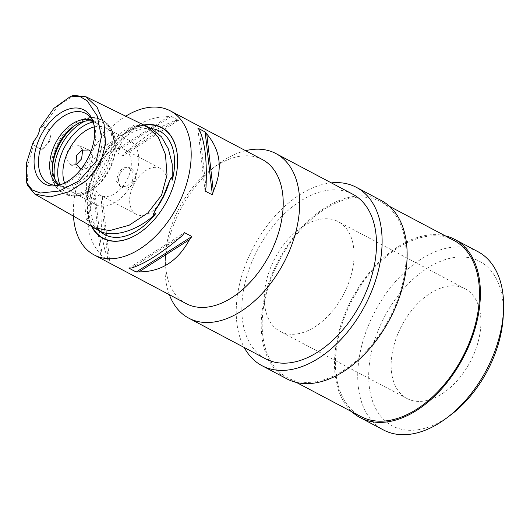 <?xml version="1.0" encoding="UTF-8"?>
<svg xmlns="http://www.w3.org/2000/svg" width="530" height="530" viewBox="0 0 530 530"><rect width="100%" height="100%" fill="white"/><g stroke="black" fill="none" stroke-linecap="round" stroke-linejoin="round"><path stroke-width="0.4" stroke-dasharray="2.65 1.99" d="M87.629 207.15A58.79 36.683 117.9 0 0 96.93 229.583C88.497 224.945 85.396 217.466 87.629 207.15L89.245 203.845L90.027 206.779C91.286 195.126 95.155 182.711 101.627 169.54C108.113 156.37 115.672 145.571 124.298 137.131L121.496 138.303L123.225 134.812C130.188 126.319 138.25 123.709 147.413 126.981L152.289 129.168M27.765 185.719L26.977 167.897L33.549 145.048L41.665 149.685L49.356 141.782L51.012 134.209L51.046 130.612L42.672 126.498L57.989 105.914L73.895 95.433M33.37 141.49L33.549 145.048M76.313 164.578L70.662 164.89L66.469 159.47L67.423 151.375L72.689 146.028L79.056 145.69L82.673 149.944M90.027 206.779A58.552 36.53 117.9 0 1 124.298 137.131M336.557 220.844A62.083 38.73 -62.1 0 0 274.255 259.693A62.083 38.73 -62.1 0 0 280.131 331.382A62.083 38.73 -62.1 0 0 281.774 332.171A62.083 38.73 -62.1 0 0 344.076 293.322A62.083 38.73 -62.1 0 0 338.2 221.633A62.083 38.73 -62.1 0 0 336.557 220.844M408.643 399.302A62.083 38.73 117.9 0 1 407 398.514A62.083 38.73 117.9 0 1 401.124 326.825A62.083 38.73 117.9 0 1 463.425 287.976A62.083 38.73 117.9 0 1 465.068 288.764A62.083 38.73 117.9 0 1 470.945 360.453A62.083 38.73 117.9 0 1 408.643 399.302M503.261 315.754A93.121 58.095 -62.1 0 0 477.119 260.137A93.121 58.095 -62.1 0 0 382.686 320.372A93.121 58.095 -62.1 0 0 394.949 427.14A93.121 58.095 -62.1 0 0 450.798 414.904M477.855 251.631A100.885 62.938 -62.1 0 0 475.185 250.345A100.885 62.938 -62.1 0 0 373.948 313.475A100.885 62.938 -62.1 0 0 383.488 429.969M454.025 240.487A99.587 62.129 -62.1 0 0 451.381 239.215A99.587 62.129 -62.1 0 0 351.443 301.53A99.587 62.129 -62.1 0 0 360.864 416.534M290.241 379.043A99.587 62.129 -62.1 0 0 390.179 316.721A99.587 62.129 -62.1 0 0 380.759 201.718A99.587 62.129 -62.1 0 0 378.122 200.446A99.587 62.129 -62.1 0 0 278.184 262.767A99.587 62.129 -62.1 0 0 287.604 377.771A99.587 62.129 -62.1 0 0 290.241 379.043M381.368 200.578A100.885 62.938 -62.1 0 0 378.692 199.287A100.885 62.938 -62.1 0 0 277.455 262.416A100.885 62.938 -62.1 0 0 287.002 378.917M352.722 194.199A93.121 58.095 -62.1 0 0 350.25 193.006A93.121 58.095 -62.1 0 0 256.805 251.28A93.121 58.095 -62.1 0 0 265.616 358.817M262.403 159.576A81.481 50.834 -62.1 0 0 260.243 158.536A81.481 50.834 -62.1 0 0 211.377 169.242A81.481 50.834 -62.1 0 0 165.466 255.99A81.481 50.834 -62.1 0 0 186.182 303.617M80.865 169.328L86.496 168.507L91.061 163.028L92.704 156.622L90.961 151.447M119.8 174.218A10.474 8.175 113.6 0 0 122.847 187.647A10.474 8.175 113.6 0 0 134.275 181.876A10.474 8.175 113.6 0 0 131.228 168.441A10.474 8.175 113.6 0 0 119.8 174.218M132.553 181.121L126.995 186.348L120.244 186.514L116.527 181.293L118.077 173.462L122.814 167.884L128.618 167.308L133.182 172.886L132.553 181.121M143.756 124.994A62.726 39.134 -62.1 0 0 97.096 165.711A62.726 39.134 -62.1 0 0 91.624 226.555M136.939 214.604A25.871 16.139 117.9 0 1 136.25 214.279A25.871 16.139 117.9 0 1 133.805 184.407A25.871 16.139 117.9 0 1 159.762 168.215A25.871 16.139 117.9 0 1 160.451 168.547A25.871 16.139 117.9 0 1 162.895 198.419A25.871 16.139 117.9 0 1 136.939 214.604M101.197 195.696A25.871 16.139 117.9 0 1 100.514 195.365A25.871 16.139 117.9 0 1 98.07 165.493A25.871 16.139 117.9 0 1 124.027 149.308A25.871 16.139 117.9 0 1 124.709 149.639A25.871 16.139 117.9 0 1 127.16 179.511A25.871 16.139 117.9 0 1 101.197 195.696M96.632 204.971A36.212 22.591 117.9 0 1 95.672 204.514A36.212 22.591 117.9 0 1 92.246 162.69A36.212 22.591 117.9 0 1 128.591 140.033A36.212 22.591 117.9 0 1 129.552 140.49A36.212 22.591 117.9 0 1 132.977 182.313A36.212 22.591 117.9 0 1 96.632 204.971M94.294 126.909A36.212 22.591 117.9 0 1 105.059 127.578A36.212 22.591 117.9 0 1 106.02 128.041A36.212 22.591 117.9 0 1 115.222 149.208A36.212 22.591 117.9 0 1 94.817 187.766A36.212 22.591 117.9 0 1 73.1 192.523A36.212 22.591 117.9 0 1 72.14 192.059A36.212 22.591 117.9 0 1 64.614 183.002M93.048 121.483A36.212 22.591 117.9 0 1 94.638 122.066A36.212 22.591 117.9 0 1 95.599 122.529A36.212 22.591 117.9 0 1 99.024 164.346A36.212 22.591 117.9 0 1 62.686 187.01A36.212 22.591 117.9 0 1 61.725 186.547A36.212 22.591 117.9 0 1 59.42 185.023M92.889 121.092A36.212 22.591 117.9 0 1 96.672 124.047A36.212 22.591 117.9 0 1 95.824 163.618A36.212 22.591 117.9 0 1 63.58 186.58A36.212 22.591 117.9 0 1 59.877 185.526A36.212 22.591 117.9 0 1 59.015 185.109M42.672 126.498L39.883 128.26M92.975 121.271A39.611 24.711 117.9 0 1 93.611 122.675A39.611 24.711 117.9 0 1 88.941 159.98A39.611 24.711 117.9 0 1 60.725 184.818A39.611 24.711 117.9 0 1 59.208 185.083M73.491 216.2A81.481 50.834 117.9 0 1 125.729 116.189M107.974 258.362C102.409 246.404 100.223 227.357 101.416 201.215A81.481 50.834 117.9 0 1 102.383 197.505L95.055 193.629A81.481 50.834 -62.1 0 0 94.088 197.339C84.436 219.003 86.622 238.049 100.647 254.486A81.481 50.834 -62.1 0 0 102.277 256.533L109.604 260.409A81.481 50.834 117.9 0 1 107.974 258.362L101.416 201.215M168.48 116.633C146.412 116.54 129.565 127.286 117.938 148.87A81.481 50.834 -62.1 0 0 115.553 151.971L122.88 155.846A81.481 50.834 117.9 0 1 125.259 152.753C145.352 135.64 162.2 124.895 175.808 120.509A81.481 50.834 117.9 0 1 178.524 120.356L171.197 116.481A81.481 50.834 -62.1 0 0 168.48 116.633L117.938 148.87M51.046 130.612A15.522 9.686 117.9 0 1 51.085 132.679A15.522 9.686 117.9 0 1 42.34 149.202A15.522 9.686 117.9 0 1 41.665 149.685M131.612 267.988L182.161 235.751M128.896 268.14L184.539 232.65M206.004 187.282L199.446 130.135M205.037 190.992L197.816 128.088M175.808 120.509L125.259 152.753M171.197 116.481L115.553 151.971M178.524 120.356L122.88 155.846M102.383 197.505L109.604 260.409M94.088 197.339L100.647 254.486M95.055 193.629L102.277 256.533M245.582 150.672A93.121 58.095 -62.1 0 0 217.572 164.585A93.121 58.095 -62.1 0 0 165.108 263.735A93.121 58.095 -62.1 0 0 169.361 294.72M331.323 182.877A100.885 62.938 -62.1 0 0 253.539 247.073A100.885 62.938 -62.1 0 0 244.217 347.494M445.14 235.784A100.885 62.938 -62.1 0 0 351.814 299.072A100.885 62.938 -62.1 0 0 351.986 411.837M177.543 164.214A62.454 38.962 117.9 0 1 177.543 164.307A62.454 38.962 117.9 0 1 142.358 230.795A62.454 38.962 117.9 0 1 142.285 230.855M93.697 227.741L86.238 218.989L84.76 204.481L88.536 186.235L96.38 166.751L107.842 147.466L121.052 132.566L134.507 125.007L146.843 126.504M92.227 226.9A62.454 38.962 117.9 0 1 97.427 165.916A62.454 38.962 117.9 0 1 144.332 125.279M123.225 134.812A58.79 36.683 117.9 0 1 147.413 126.981M93.22 122.026A39.876 24.877 117.9 0 1 104.145 122.96A39.876 24.877 117.9 0 1 115.335 146.777A39.876 24.877 117.9 0 1 92.876 189.223A39.876 24.877 117.9 0 1 68.96 194.464A39.876 24.877 117.9 0 1 59.969 184.864M85.211 121.125A41.386 25.824 117.9 0 1 102.283 120.264A41.386 25.824 117.9 0 1 103.383 120.794A41.386 25.824 117.9 0 1 107.299 168.586A41.386 25.824 117.9 0 1 65.766 194.483A41.386 25.824 117.9 0 1 64.667 193.96A41.386 25.824 117.9 0 1 54.716 178.749M74.26 125.862A41.386 25.824 117.9 0 1 100.495 119.316A41.386 25.824 117.9 0 1 101.594 119.846A41.386 25.824 117.9 0 1 105.51 167.639A41.386 25.824 117.9 0 1 63.978 193.536A41.386 25.824 117.9 0 1 62.878 193.013A41.386 25.824 117.9 0 1 52.477 167.029M177.55 164.121L177.543 164.307C176.702 188.243 161.683 216.631 142.358 230.795L142.212 230.908M151.52 128.79C135.488 125.623 111.929 142.146 99.719 166.493C86.032 191.86 87.238 221.898 100.879 231.57M407 398.514L280.131 331.382M389.643 206.415L380.759 201.718M70.662 164.89L80.52 169.189M120.244 186.514L122.847 187.647M100.514 195.365L136.25 214.279M72.14 192.059L95.672 204.514M94.817 187.766L92.876 189.223C87.066 193.602 81.103 195.941 74.975 196.246L65.978 194.59L62.878 193.013C47.104 183.506 48.376 161.829 57.697 143.431C67.177 125.04 86.085 112.87 100.283 119.217L103.383 120.794L111.008 127.929L115.335 146.777L115.222 149.208M58.916 185.063L61.725 186.547M93.611 122.675L92.405 119.747M60.725 184.818L57.624 185.473M96.672 124.047L89.868 116.693M63.58 186.58L53.676 185.096M92.796 121.045L95.599 122.529M106.02 128.041L129.552 140.49M124.709 149.639L160.451 168.547M128.618 167.308L131.228 168.441M79.056 145.69L88.894 149.983M51.012 134.209L51.085 132.679M42.91 148.778L42.34 149.202M165.466 255.99L165.108 263.735M211.377 169.242L217.572 164.585M296.482 382.468L287.604 377.771M465.068 288.764L338.2 221.633"/><path stroke-width="0.79" d="M93.697 227.741L109.736 230.596L129.188 225.21L147.87 212.927L161.584 195.186L167.01 174.96L165.473 154.515L158.291 137.25L146.843 126.504L151.01 128.545A58.552 36.53 117.9 0 1 158.099 130.4A58.552 36.53 117.9 0 1 172.263 180.16L171.402 177.245L169.64 180.604L163.399 196.146L153.077 214.498L155.906 213.398A58.552 36.53 117.9 0 1 106.431 235.406A58.552 36.53 117.9 0 1 100.243 231.411L34.881 194.152L27.772 185.739L26.699 182.83L32.25 189.978L40.366 193.026L59.287 191.038L79.116 180.843L96.281 161.266L101.376 136.627L97.222 115.884L87.165 100.793L79.858 96.5L70.907 96.175L53.749 108.438L39.883 128.26A15.522 9.686 117.9 0 1 33.37 141.49L26.5 163.061L26.699 182.83M151.481 128.77L161.551 136.886L168.401 148.996L172.184 163.949L172.263 180.16M70.907 96.175L73.915 95.426L85.993 96.771L97.076 107.199L104.085 124.04L105.583 143.849L100.475 162.968L87.264 179.928L69.185 191.727L50.304 196.902L34.881 194.152M82.673 149.944L81.593 158.901L76.313 164.578M155.906 213.398C139.443 229.934 114.235 238.089 100.243 231.411L100.687 231.451M351.986 411.837A100.885 62.938 -62.1 0 0 360.261 417.68L383.488 429.969A100.885 62.938 -62.1 0 0 386.165 431.261A100.885 62.938 -62.1 0 0 446.664 418.004L450.798 414.904A93.121 58.095 -62.1 0 0 503.261 315.754L503.5 310.6A100.885 62.938 -62.1 0 0 477.855 251.631L454.627 239.341A100.885 62.938 -62.1 0 0 451.958 238.056A100.885 62.938 -62.1 0 0 445.14 235.784M446.664 418.004A100.885 62.938 -62.1 0 0 503.5 310.6M360.261 417.68A100.885 62.938 -62.1 0 0 362.931 418.965A100.885 62.938 -62.1 0 0 464.174 355.835A100.885 62.938 -62.1 0 0 454.627 239.341M296.482 382.468L360.864 416.534A99.587 62.129 -62.1 0 0 363.507 417.806A99.587 62.129 -62.1 0 0 463.445 355.491A99.587 62.129 -62.1 0 0 454.025 240.487L389.643 206.415M244.217 347.494A100.885 62.938 -62.1 0 0 261.986 365.68L287.002 378.917A100.885 62.938 -62.1 0 0 289.671 380.202A100.885 62.938 -62.1 0 0 390.908 317.072A100.885 62.938 -62.1 0 0 381.368 200.578L356.352 187.342A100.885 62.938 -62.1 0 0 353.676 186.05A100.885 62.938 -62.1 0 0 331.323 182.877M261.986 365.68A100.885 62.938 -62.1 0 0 264.656 366.965A100.885 62.938 -62.1 0 0 365.892 303.836A100.885 62.938 -62.1 0 0 356.352 187.342M169.361 294.72A93.121 58.095 -62.1 0 0 188.779 318.159L265.616 358.817A93.121 58.095 -62.1 0 0 268.081 360.009A93.121 58.095 -62.1 0 0 361.533 301.736A93.121 58.095 -62.1 0 0 352.722 194.199L275.885 153.541A93.121 58.095 -62.1 0 0 273.42 152.355A93.121 58.095 -62.1 0 0 245.582 150.672M188.779 318.159A93.121 58.095 -62.1 0 0 191.244 319.351A93.121 58.095 -62.1 0 0 284.696 261.078A93.121 58.095 -62.1 0 0 275.885 153.541M94.161 254.923L186.182 303.617A81.481 50.834 -62.1 0 0 188.342 304.657A81.481 50.834 -62.1 0 0 270.108 253.671A81.481 50.834 -62.1 0 0 262.403 159.576L170.375 110.883A81.481 50.834 117.9 0 1 178.087 204.977A81.481 50.834 117.9 0 1 96.314 255.964A81.481 50.834 117.9 0 1 94.161 254.923A81.481 50.834 117.9 0 1 73.491 216.2M90.961 151.447L88.894 149.983L82.143 150.149L76.592 155.369L75.962 163.611L80.865 169.328M189.482 239.626C177.855 261.21 161.007 271.963 138.939 271.863A81.481 50.834 117.9 0 1 136.223 272.022L128.896 268.14A81.481 50.834 -62.1 0 0 131.612 267.988C145.22 263.602 162.067 252.856 182.161 235.751A81.481 50.834 -62.1 0 0 184.539 232.65L191.86 236.532A81.481 50.834 117.9 0 1 189.482 239.626L138.939 271.863M206.004 187.282C207.197 161.14 205.011 142.093 199.446 130.135A81.481 50.834 -62.1 0 0 197.816 128.088L205.143 131.963A81.481 50.834 117.9 0 1 206.773 134.011C220.798 150.447 222.984 169.494 213.332 191.158A81.481 50.834 117.9 0 1 212.364 194.868L205.037 190.992A81.481 50.834 -62.1 0 0 206.004 187.282M125.729 116.189A81.481 50.834 117.9 0 1 168.215 109.843A81.481 50.834 117.9 0 1 170.375 110.883M91.624 226.555A62.726 39.134 -62.1 0 0 104.589 239.149A62.726 39.134 -62.1 0 0 142.212 230.908A62.726 39.134 -62.1 0 0 177.55 164.121A62.726 39.134 -62.1 0 0 159.941 126.657A62.726 39.134 -62.1 0 0 143.756 124.994M64.614 183.002A36.212 22.591 117.9 0 1 69.112 149.48A36.212 22.591 117.9 0 1 94.294 126.909M59.42 185.023A36.212 22.591 117.9 0 1 58.691 143.968A36.212 22.591 117.9 0 1 93.048 121.483M59.015 185.109A36.212 22.591 117.9 0 1 58.916 185.063A36.212 22.591 117.9 0 1 55.491 143.246A36.212 22.591 117.9 0 1 91.836 120.582A36.212 22.591 117.9 0 1 92.796 121.045A36.212 22.591 117.9 0 1 92.889 121.092M59.208 185.083A39.611 24.711 117.9 0 1 53.676 185.096A39.611 24.711 117.9 0 1 49.621 183.936A39.611 24.711 117.9 0 1 44.407 138.522A39.611 24.711 117.9 0 1 84.575 112.903A39.611 24.711 117.9 0 1 89.868 116.693A39.611 24.711 117.9 0 1 92.975 121.271M45.885 184.539A41.897 26.136 117.9 0 1 40.366 136.508A41.897 26.136 117.9 0 1 82.852 109.405A41.897 26.136 117.9 0 1 92.405 119.747A41.897 26.136 117.9 0 1 87.47 159.199A41.897 26.136 117.9 0 1 57.624 185.473A41.897 26.136 117.9 0 1 45.885 184.539M136.223 272.022L191.86 236.532M213.332 191.158L206.773 134.011M212.364 194.868L205.143 131.963M144.332 125.279A62.454 38.962 117.9 0 1 160.014 127.008A62.454 38.962 117.9 0 1 177.543 164.214M142.285 230.855A62.454 38.962 117.9 0 1 104.907 239.003A62.454 38.962 117.9 0 1 92.227 226.9M59.969 184.864A39.876 24.877 117.9 0 1 64.567 147.082A39.876 24.877 117.9 0 1 93.22 122.026M54.716 178.749A41.386 25.824 117.9 0 1 85.211 121.125M52.477 167.029A41.386 25.824 117.9 0 1 74.26 125.862M169.64 180.604A58.79 36.683 117.9 0 1 154.747 210.874M146.843 126.504L85.993 96.771"/></g></svg>
